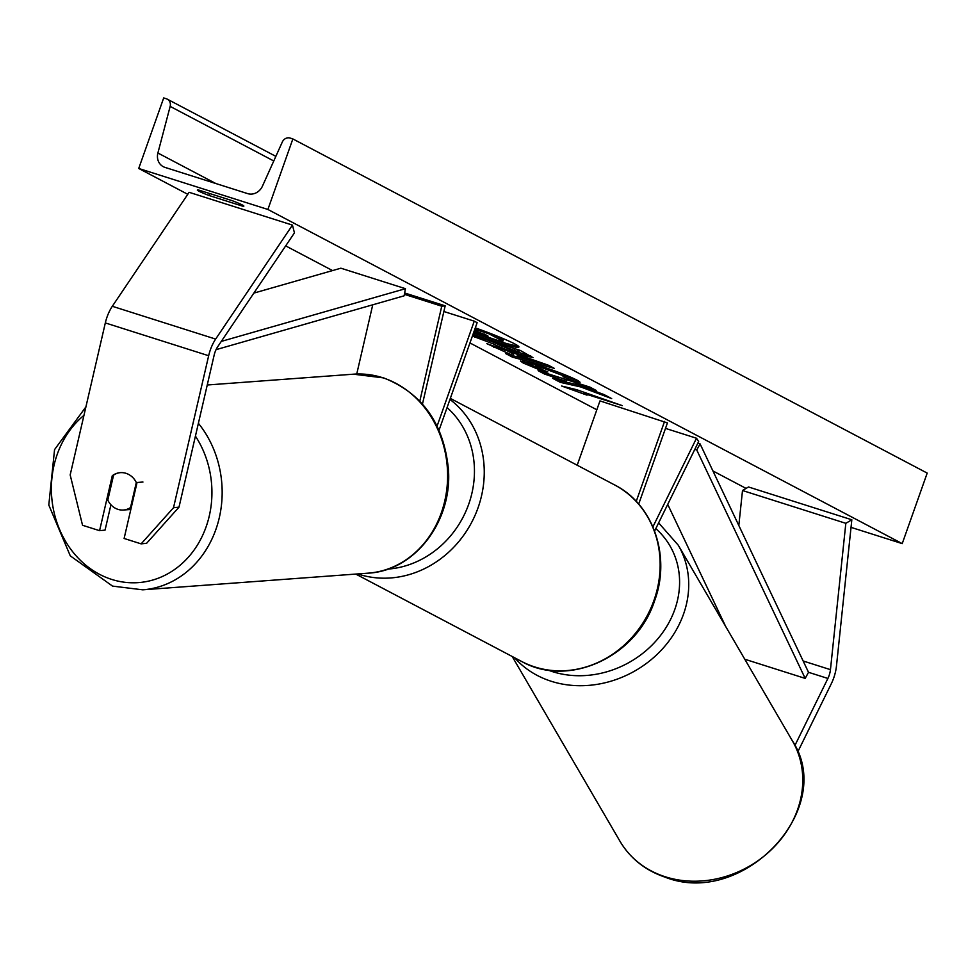 <?xml version="1.0" encoding="UTF-8"?>
<svg xmlns="http://www.w3.org/2000/svg" width="976" height="976" viewBox="0 0 976 976"><rect width="100%" height="100%" fill="white"/><g stroke="black" fill="none" stroke-linecap="round" stroke-linejoin="round"><path stroke-width="1.46" d="M120.426 472.64A18.751 16.299 85.8 0 0 113.582 475.105L107.799 500.102A18.751 16.299 85.8 0 0 117.889 509.338A18.751 16.299 85.8 0 0 123.44 510.021A18.751 16.299 85.8 0 0 130.528 507.532L136.298 482.534A18.751 16.299 85.8 0 0 134.529 479.545A18.751 16.653 -96 0 0 126.002 473.323A18.751 16.653 -96 0 0 119.889 472.689A18.751 16.653 -96 0 0 112.277 475.727L99.576 530.676L82.545 525.271L70.174 474.934L105.323 322.922A23.997 10.297 -72.4 0 1 107.079 316.919A23.997 10.297 -72.4 0 1 112.313 306.281L189.124 192.309L292.446 225.102L215.647 339.087A23.997 10.297 -72.4 0 0 210.413 349.713A23.997 10.297 -72.4 0 0 208.657 355.728L173.508 507.727L178.998 507.154L214.147 355.154A12.005 5.148 -72.4 0 1 215.025 352.141A12.005 5.148 -72.4 0 1 217.636 346.834L294.447 232.861L292.446 225.102M113.472 475.605L112.277 475.727M178.998 507.154L146.62 543.29L141.13 543.864L173.508 507.727M110.922 504.751L105.066 530.102L99.576 530.676M136.359 482.522A18.751 16.653 -96 0 1 136.823 483.523L124.111 538.471L141.13 543.864M794.891 745.518L827.892 678.454A12.005 5.148 107.6 0 0 829.075 675.624A12.005 5.148 107.6 0 0 830.454 669.658L845.826 523.319L851.828 519.781L836.456 666.12A23.997 10.297 107.6 0 1 833.687 678.052A23.997 10.297 107.6 0 1 831.308 683.725L797.721 751.984M738.82 525.515L742.504 490.513L748.494 486.975L851.828 519.781M742.504 490.513L845.826 523.319M654.603 531.054L698.657 441.53L696.51 438.236L665.498 428.391M652.907 526.857L696.51 438.236M577.194 465.223L599.972 400.904L667.438 422.913L638.682 504.104M664.558 421.4L636.23 501.396M356.74 374.015L372.747 304.805M404.381 294.337L441.75 306.196L419.802 401.099M404.637 292.971L445.178 305.83L441.75 306.196M422.474 404.027L445.178 305.83M439.066 430.184L477.142 322.666L474.251 321.153L437.114 426.024M443.86 311.503L474.251 321.153M142.96 482.034L136.298 482.534M130.528 507.532L131.272 507.483M472.97 334.426A50.593 3.501 -160.5 0 0 518.915 346.992A50.593 3.501 -160.5 0 0 514.779 343.93A50.593 3.501 -160.5 0 0 475.312 327.838M138.726 168.47L267.888 209.462L292.861 138.934L290.153 138.067A6.747 6.076 -62.2 0 0 282.32 141.996L262.422 186.196A12.749 11.48 117.8 0 1 247.636 193.614L164.968 167.384A12.749 11.48 117.8 0 1 163.273 166.676A12.749 11.48 117.8 0 1 157.892 153.012L170.153 106.396A6.747 6.076 -62.2 0 0 167.311 99.174A6.747 6.076 -62.2 0 0 166.408 98.796L163.7 97.929L138.726 168.47L187.782 194.309M746.079 488.415L712.919 470.944M596.824 409.786L469.956 342.954M332.548 270.572L285.675 245.879M851.023 527.369L902.227 543.62L267.888 209.462M545.023 372.076L523.136 362.987L520.501 361.047L538.105 365.244C555.149 370.77 568.166 375.748 577.133 380.176L580.073 382.263L576.145 381.921L562.993 376.736L565.287 376.919L564.006 376.004L544.706 368.721C536.446 366.146 533.677 365.646 536.397 367.244L547.878 371.978L545.023 372.076L545.389 371.026M538.276 365.305L535.751 364.987L535.251 366.39L536.397 367.244M472.665 335.317L520.184 350.396L532.981 357.631L521.355 354.849C508.63 350.713 499.126 347.005 492.843 343.723L472.396 336.037M580.732 386.947L611.684 398.598L604.107 394.609L575.206 383.763L596.165 390.424L589.772 387.057L538.105 370.66L544.498 374.028L566.031 381.348L552.636 378.31L560.322 382.36L580.732 386.947L581.086 385.971M232.203 200.678L198.628 190.015A18.751 1.305 -160.5 0 0 197.335 190.039A18.751 1.305 -160.5 0 0 198.872 191.174A18.751 1.305 -160.5 0 0 208.998 195.481L242.585 206.143A18.751 1.305 -160.5 0 0 243.866 206.107A18.751 1.305 -160.5 0 0 232.203 200.678M587.027 395.158L561.7 386.032L576.645 389.692L622.31 405.638L583.563 393.34L587.027 395.158M513.156 355.593L486.829 343.65L548.305 365.195L554.429 368.428L512.473 357.155L505.666 353.568L513.156 355.593L513.657 354.19L507.239 350.799M209.694 193.529L208.998 195.481M902.227 543.62L927.2 473.092L292.861 138.934M242.89 205.277L242.585 206.143M473.47 333.023A50.593 3.501 -160.5 0 0 518.061 345.894M475.3 327.863L476.178 328.143M494.295 334.975L500.102 338.025C503.494 339.843 504.128 340.563 502.006 340.209M488.952 332.889L488.671 333.682L499.602 339.441C502.994 341.246 503.64 341.978 501.505 341.624L473.653 332.499M503.213 340.16L502.713 341.563L501.505 341.624M474.8 329.278L488.671 333.682M583.794 392.681L583.563 393.34M577.463 390.119L575.45 389.4M558.211 379.579L560.822 380.945L560.322 382.36M560.822 380.945L577.938 384.8M562.2 378.31L566.531 379.932L566.031 381.348M558.284 377.065L557.857 378.261M544.925 372.82L544.498 374.028M575.633 382.568L575.206 383.763M530.834 356.02L518.659 352.397M502.677 346.553L491.282 341.222M490.098 340.844L489.671 342.051M475.336 336.159L474.909 337.367M518.049 350.116L517.548 351.531L500.895 345.614L514.45 351.311C518.854 352.702 519.879 352.763 517.548 351.531L518.756 352.36L519.256 350.945L516.145 349.115M514.974 348.749L514.547 349.945M501.322 344.406L500.895 345.614M536.141 367.098L522.599 360.998M578.341 380.847L576.645 380.506L576.145 381.921M576.645 380.506L565.568 376.138M565.287 376.919L565.787 375.516L564.775 374.735M504.58 349.872L504.226 350.884M493.795 346.09L493.429 347.127M548.439 365.268L512.973 355.74L512.473 357.155M512.973 355.74L512.205 355.337M517.268 355.435L522.404 358.143L534.445 361.437L517.268 355.435L517.609 354.434M534.787 360.461L534.445 361.437M474.104 331.218L484.169 335.195C488.171 336.452 489.061 336.488 486.841 335.317L474.373 330.486M488.012 336.122L486.841 335.317M253.845 293.105L340.868 268.193L405.443 288.689L221.296 341.405M216.038 349.664L404.101 295.826L405.443 288.689M697.84 443.189L700.085 443.897L808.518 672.305L805.176 678.393L696.742 449.985L700.085 443.897M694.79 449.375L696.742 449.985M725.668 626.482L667.718 504.397M744.773 659.227L805.176 678.393M112.313 306.281L215.647 339.087M105.323 322.922L208.657 355.728M808.518 672.305L827.892 678.454M803.138 660.984L830.454 669.658M387.74 569.118A92.256 83.094 -62.2 0 0 468.712 504.202A92.256 83.094 -62.2 0 0 447.069 407.578M449.948 399.44A99.759 89.853 117.8 0 1 478.057 507.764A99.759 89.853 117.8 0 1 357.753 573.925M355.752 574.071L521.562 661.423A99.759 89.853 -62.2 0 0 653.944 600.423A99.759 89.853 -62.2 0 0 614.551 484.901L450.326 398.391M83.96 415.349A92.256 80.203 -94.2 0 0 52.814 506.068A92.256 80.203 -94.2 0 0 111.166 579.244A92.256 80.203 -94.2 0 0 198.457 543.315A92.256 80.203 -94.2 0 0 195.42 436.113M382.97 377.822A99.759 86.73 -94.2 0 0 353.458 374.186L383.641 377.907C422.291 393.182 443.885 423.682 448.423 469.371C452.437 521.379 414.751 570.936 368.159 573.156A99.759 86.73 -94.2 0 0 447.289 484.34A99.759 86.73 -94.2 0 0 382.97 377.822M198.384 423.291A99.759 86.73 85.8 0 1 216.477 527.735A99.759 86.73 85.8 0 1 142.716 589.821L368.159 573.156M273.768 160.979L170.153 106.396M215.769 183.5L157.892 153.012M500.102 338.025L499.602 339.441M521.855 353.434L521.355 354.849M493.344 342.308L492.843 343.723M522.001 353.483L521.501 354.898M523.636 361.571L523.136 362.987M564.494 374.625L564.006 376.004M545.267 367.598L544.852 368.769M545.12 367.549L544.706 368.721M484.413 334.036L484.023 335.146M484.56 334.121L484.169 335.195M474.726 330.596L474.446 331.389M620.004 841.3C630.24 858.404 645.221 870.348 664.937 877.107C742.968 908.18 837.249 808.494 792.341 740.772A99.759 86.693 149.7 0 1 775.139 845.887A99.759 86.693 149.7 0 1 664.156 876.411A99.759 86.693 149.7 0 1 620.004 841.3L512.205 656.494M514.62 657.763A99.759 86.693 -30.3 0 0 550.11 680.906A99.759 86.693 -30.3 0 0 661.094 650.382A99.759 86.693 -30.3 0 0 678.296 545.255L658.629 522.868M655.799 528.614A92.256 80.178 149.7 0 1 662.094 633.387A92.256 80.178 149.7 0 1 551.403 671.281A92.256 80.178 149.7 0 1 548 670.061M614.551 484.901C653.444 504.36 671.171 556.625 654.554 600.874C636.596 656.824 568.642 688.251 521.562 661.423M85.912 406.894L54.558 449.607L48.8 505.031L70.284 555.856L112.533 586.1L142.716 589.821M207.241 384.995L353.458 374.186M123.44 510.021L130.821 509.472M167.311 99.174L275.854 156.355M792.341 740.772L678.296 545.255"/></g></svg>
